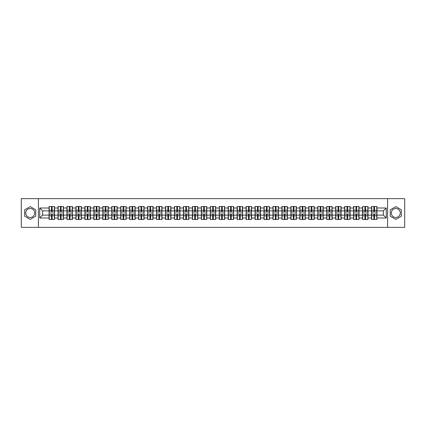 <?xml version="1.0" encoding="UTF-8"?>
<svg xmlns="http://www.w3.org/2000/svg" width="426" height="426" viewBox="0 0 426 426"><rect width="100%" height="100%" fill="white"/><g stroke="black" fill="none" stroke-linecap="round" stroke-linejoin="round"><path stroke-width="0.64" d="M395.802 208.522A4.478 4.478 0 0 0 391.324 213A4.478 4.478 0 0 0 395.802 217.478A4.478 4.478 0 0 0 400.28 213A4.478 4.478 0 0 0 395.802 208.522M30.198 217.478A4.478 4.478 0 0 1 25.72 213A4.478 4.478 0 0 1 30.198 208.522A4.478 4.478 0 0 1 34.676 213A4.478 4.478 0 0 1 30.198 217.478M387.591 227.351L404.7 227.351L404.7 198.649L387.591 198.649L387.591 227.351L38.409 227.351L38.409 198.649L21.3 198.649L21.3 227.351L38.409 227.351M387.591 198.649L38.409 198.649M383.4 215.125L383.4 210.875L376.941 210.875L376.941 215.125L383.4 215.125L386.27 217.995L386.27 208.005L376.941 208.005L376.941 206.514L371.488 206.514L371.488 210.875L367.984 210.875L367.984 215.125L371.488 215.125L371.488 210.875M386.27 217.995L376.941 217.995L376.941 219.486L371.488 219.486L371.488 217.995L367.984 217.995L367.984 219.486L362.531 219.486L362.531 217.995L359.027 217.995L359.027 219.486L353.575 219.486L353.575 217.995L350.071 217.995L350.071 219.486L344.618 219.486L344.618 217.995L341.114 217.995L341.114 219.486L335.661 219.486L335.661 217.995L332.158 217.995L332.158 219.486L326.705 219.486L326.705 217.995L323.201 217.995L323.201 219.486L317.748 219.486L317.748 217.995L314.244 217.995L314.244 219.486L308.791 219.486L308.791 217.995L305.293 217.995L305.293 219.486L299.835 219.486L299.835 217.995L296.336 217.995L296.336 219.486L290.878 219.486L290.878 217.995L287.38 217.995L287.38 219.486L281.921 219.486L281.921 217.995L278.423 217.995L278.423 219.486L272.965 219.486L272.965 217.995L269.466 217.995L269.466 219.486L264.013 219.486L264.013 217.995L260.51 217.995L260.51 219.486L255.057 219.486L255.057 217.995L251.553 217.995L251.553 219.486L246.1 219.486L246.1 217.995L242.596 217.995L242.596 219.486L237.144 219.486L237.144 217.995L233.64 217.995L233.64 219.486L228.187 219.486L228.187 217.995L224.683 217.995L224.683 219.486L219.23 219.486L219.23 217.995L215.726 217.995L215.726 219.486L210.274 219.486L210.274 217.995L206.77 217.995L206.77 219.486L201.317 219.486L201.317 217.995L197.813 217.995L197.813 219.486L192.36 219.486L192.36 217.995L188.856 217.995L188.856 219.486L183.404 219.486L183.404 217.995L179.9 217.995L179.9 219.486L174.447 219.486L174.447 217.995L170.943 217.995L170.943 219.486L165.49 219.486L165.49 217.995L161.986 217.995L161.986 219.486L156.534 219.486L156.534 217.995L153.035 217.995L153.035 219.486L147.577 219.486L147.577 217.995L144.079 217.995L144.079 219.486L138.62 219.486L138.62 217.995L135.122 217.995L135.122 219.486L129.664 219.486L129.664 217.995L126.165 217.995L126.165 219.486L120.707 219.486L120.707 217.995L117.209 217.995L117.209 219.486L111.756 219.486L111.756 217.995L108.252 217.995L108.252 219.486L102.799 219.486L102.799 217.995L99.295 217.995L99.295 219.486L93.842 219.486L93.842 217.995L90.339 217.995L90.339 219.486L84.886 219.486L84.886 217.995L81.382 217.995L81.382 219.486L75.929 219.486L75.929 217.995L72.425 217.995L72.425 219.486L66.973 219.486L66.973 217.995L63.469 217.995L63.469 219.486L58.016 219.486L58.016 217.995L54.512 217.995L54.512 219.486L49.059 219.486L49.059 217.995L39.73 217.995L39.73 208.005L49.059 208.005L49.059 210.875L42.6 210.875L42.6 215.125L49.059 215.125L49.059 210.875M371.488 208.005L367.984 208.005L367.984 206.514L362.531 206.514L362.531 208.005L359.027 208.005L359.027 206.514L353.575 206.514L353.575 208.005L350.071 208.005L350.071 206.514L344.618 206.514L344.618 208.005L341.114 208.005L341.114 206.514L335.661 206.514L335.661 208.005L332.158 208.005L332.158 206.514L326.705 206.514L326.705 208.005L323.201 208.005L323.201 206.514L317.748 206.514L317.748 208.005L314.244 208.005L314.244 206.514L308.791 206.514L308.791 208.005L305.293 208.005L305.293 206.514L299.835 206.514L299.835 208.005L296.336 208.005L296.336 206.514L290.878 206.514L290.878 208.005L287.38 208.005L287.38 206.514L281.921 206.514L281.921 208.005L278.423 208.005L278.423 206.514L272.965 206.514L272.965 208.005L269.466 208.005L269.466 206.514L264.013 206.514L264.013 208.005L260.51 208.005L260.51 206.514L255.057 206.514L255.057 208.005L251.553 208.005L251.553 206.514L246.1 206.514L246.1 208.005L242.596 208.005L242.596 206.514L237.144 206.514L237.144 208.005L233.64 208.005L233.64 206.514L228.187 206.514L228.187 208.005L224.683 208.005L224.683 206.514L219.23 206.514L219.23 208.005L215.726 208.005L215.726 206.514L210.274 206.514L210.274 208.005L206.77 208.005L206.77 206.514L201.317 206.514L201.317 208.005L197.813 208.005L197.813 206.514L192.36 206.514L192.36 208.005L188.856 208.005L188.856 206.514L183.404 206.514L183.404 208.005L179.9 208.005L179.9 206.514L174.447 206.514L174.447 208.005L170.943 208.005L170.943 206.514L165.49 206.514L165.49 208.005L161.986 208.005L161.986 206.514L156.534 206.514L156.534 208.005L153.035 208.005L153.035 206.514L147.577 206.514L147.577 208.005L144.079 208.005L144.079 206.514L138.62 206.514L138.62 208.005L135.122 208.005L135.122 206.514L129.664 206.514L129.664 208.005L126.165 208.005L126.165 206.514L120.707 206.514L120.707 208.005L117.209 208.005L117.209 206.514L111.756 206.514L111.756 208.005L108.252 208.005L108.252 206.514L102.799 206.514L102.799 208.005L99.295 208.005L99.295 206.514L93.842 206.514L93.842 208.005L90.339 208.005L90.339 206.514L84.886 206.514L84.886 208.005L81.382 208.005L81.382 206.514L75.929 206.514L75.929 208.005L72.425 208.005L72.425 206.514L66.973 206.514L66.973 208.005L63.469 208.005L63.469 206.514L58.016 206.514L58.016 208.005L54.512 208.005L54.512 206.514L49.059 206.514L49.059 208.005M371.488 215.125L371.488 217.995M367.984 215.125L367.984 217.995M367.984 208.005L367.984 210.875M359.027 215.125L362.531 215.125L362.531 210.875L359.027 210.875L359.027 217.995M362.531 215.125L362.531 217.995M362.531 208.005L362.531 210.875M359.027 208.005L359.027 210.875M350.071 215.125L353.575 215.125L353.575 210.875L350.071 210.875L350.071 217.995M353.575 215.125L353.575 217.995M353.575 208.005L353.575 210.875M350.071 208.005L350.071 210.875M341.114 215.125L344.618 215.125L344.618 210.875L341.114 210.875L341.114 217.995M344.618 215.125L344.618 217.995M344.618 208.005L344.618 210.875M341.114 208.005L341.114 210.875M332.158 215.125L335.661 215.125L335.661 210.875L332.158 210.875L332.158 217.995M335.661 215.125L335.661 217.995M335.661 208.005L335.661 210.875M332.158 208.005L332.158 210.875M323.201 215.125L326.705 215.125L326.705 210.875L323.201 210.875L323.201 217.995M326.705 215.125L326.705 217.995M326.705 208.005L326.705 210.875M323.201 208.005L323.201 210.875M314.244 215.125L317.748 215.125L317.748 210.875L314.244 210.875L314.244 217.995M317.748 215.125L317.748 217.995M317.748 208.005L317.748 210.875M314.244 208.005L314.244 210.875M305.293 215.125L308.791 215.125L308.791 210.875L305.293 210.875L305.293 217.995M308.791 215.125L308.791 217.995M308.791 208.005L308.791 210.875M305.293 208.005L305.293 210.875M296.336 215.125L299.835 215.125L299.835 210.875L296.336 210.875L296.336 217.995M299.835 215.125L299.835 217.995M299.835 208.005L299.835 210.875M296.336 208.005L296.336 210.875M287.38 215.125L290.878 215.125L290.878 210.875L287.38 210.875L287.38 217.995M290.878 215.125L290.878 217.995M290.878 208.005L290.878 210.875M287.38 208.005L287.38 210.875M278.423 215.125L281.921 215.125L281.921 210.875L278.423 210.875L278.423 217.995M281.921 215.125L281.921 217.995M281.921 208.005L281.921 210.875M278.423 208.005L278.423 210.875M269.466 215.125L272.965 215.125L272.965 210.875L269.466 210.875L269.466 217.995M272.965 215.125L272.965 217.995M272.965 208.005L272.965 210.875M269.466 208.005L269.466 210.875M260.51 215.125L264.013 215.125L264.013 210.875L260.51 210.875L260.51 217.995M264.013 215.125L264.013 217.995M264.013 208.005L264.013 210.875M260.51 208.005L260.51 210.875M251.553 215.125L255.057 215.125L255.057 210.875L251.553 210.875L251.553 217.995M255.057 215.125L255.057 217.995M255.057 208.005L255.057 210.875M251.553 208.005L251.553 210.875M242.596 215.125L246.1 215.125L246.1 210.875L242.596 210.875L242.596 217.995M246.1 215.125L246.1 217.995M246.1 208.005L246.1 210.875M242.596 208.005L242.596 210.875M233.64 215.125L237.144 215.125L237.144 210.875L233.64 210.875L233.64 217.995M237.144 215.125L237.144 217.995M237.144 208.005L237.144 210.875M233.64 208.005L233.64 210.875M224.683 215.125L228.187 215.125L228.187 210.875L224.683 210.875L224.683 217.995M228.187 215.125L228.187 217.995M228.187 208.005L228.187 210.875M224.683 208.005L224.683 210.875M215.726 215.125L219.23 215.125L219.23 210.875L215.726 210.875L215.726 217.995M219.23 215.125L219.23 217.995M219.23 208.005L219.23 210.875M215.726 208.005L215.726 210.875M206.77 215.125L210.274 215.125L210.274 210.875L206.77 210.875L206.77 217.995M210.274 215.125L210.274 217.995M210.274 208.005L210.274 210.875M206.77 208.005L206.77 210.875M197.813 215.125L201.317 215.125L201.317 210.875L197.813 210.875L197.813 217.995M201.317 215.125L201.317 217.995M201.317 208.005L201.317 210.875M197.813 208.005L197.813 210.875M188.856 215.125L192.36 215.125L192.36 210.875L188.856 210.875L188.856 217.995M192.36 215.125L192.36 217.995M192.36 208.005L192.36 210.875M188.856 208.005L188.856 210.875M179.9 215.125L183.404 215.125L183.404 210.875L179.9 210.875L179.9 217.995M183.404 215.125L183.404 217.995M183.404 208.005L183.404 210.875M179.9 208.005L179.9 210.875M170.943 215.125L174.447 215.125L174.447 210.875L170.943 210.875L170.943 217.995M174.447 215.125L174.447 217.995M174.447 208.005L174.447 210.875M170.943 208.005L170.943 210.875M161.986 215.125L165.49 215.125L165.49 210.875L161.986 210.875L161.986 217.995M165.49 215.125L165.49 217.995M165.49 208.005L165.49 210.875M161.986 208.005L161.986 210.875M153.035 215.125L156.534 215.125L156.534 210.875L153.035 210.875L153.035 217.995M156.534 215.125L156.534 217.995M156.534 208.005L156.534 210.875M153.035 208.005L153.035 210.875M144.079 215.125L147.577 215.125L147.577 210.875L144.079 210.875L144.079 217.995M147.577 215.125L147.577 217.995M147.577 208.005L147.577 210.875M144.079 208.005L144.079 210.875M135.122 215.125L138.62 215.125L138.62 210.875L135.122 210.875L135.122 217.995M138.62 215.125L138.62 217.995M138.62 208.005L138.62 210.875M135.122 208.005L135.122 210.875M126.165 215.125L129.664 215.125L129.664 210.875L126.165 210.875L126.165 217.995M129.664 215.125L129.664 217.995M129.664 208.005L129.664 210.875M126.165 208.005L126.165 210.875M117.209 215.125L120.707 215.125L120.707 210.875L117.209 210.875L117.209 217.995M120.707 215.125L120.707 217.995M120.707 208.005L120.707 210.875M117.209 208.005L117.209 210.875M108.252 215.125L111.756 215.125L111.756 210.875L108.252 210.875L108.252 217.995M111.756 215.125L111.756 217.995M111.756 208.005L111.756 210.875M108.252 208.005L108.252 210.875M99.295 215.125L102.799 215.125L102.799 210.875L99.295 210.875L99.295 217.995M102.799 215.125L102.799 217.995M102.799 208.005L102.799 210.875M99.295 208.005L99.295 210.875M90.339 215.125L93.842 215.125L93.842 210.875L90.339 210.875L90.339 217.995M93.842 215.125L93.842 217.995M93.842 208.005L93.842 210.875M90.339 208.005L90.339 210.875M81.382 215.125L84.886 215.125L84.886 210.875L81.382 210.875L81.382 217.995M84.886 215.125L84.886 217.995M84.886 208.005L84.886 210.875M81.382 208.005L81.382 210.875M72.425 215.125L75.929 215.125L75.929 210.875L72.425 210.875L72.425 217.995M75.929 215.125L75.929 217.995M75.929 208.005L75.929 210.875M72.425 208.005L72.425 210.875M63.469 215.125L66.973 215.125L66.973 210.875L63.469 210.875L63.469 217.995M66.973 215.125L66.973 217.995M66.973 208.005L66.973 210.875M63.469 208.005L63.469 210.875M54.512 215.125L58.016 215.125L58.016 210.875L54.512 210.875L54.512 217.995M58.016 215.125L58.016 217.995M58.016 208.005L58.016 210.875M54.512 208.005L54.512 210.875M49.059 215.125L49.059 217.995M42.6 215.125L39.73 217.995M39.73 208.005L42.6 210.875M376.941 215.125L376.941 217.995M376.941 208.005L376.941 210.875M386.27 208.005L383.4 210.875M30.198 206.605L24.66 209.8L24.66 216.2L30.198 219.395L35.741 216.2L35.741 209.8L30.198 206.605M390.259 216.2L395.802 219.395L401.34 216.2L401.34 209.8L395.802 206.605L390.259 209.8L390.259 216.2M54.342 206.514L54.342 212.026L52.132 212.026L52.132 206.514M51.439 206.514L51.439 212.026L49.23 212.026L49.23 206.514M51.439 207.26L52.132 207.26M52.132 209.384L51.439 209.384M49.23 219.486L49.23 213.974L51.439 213.974L51.439 219.486M52.132 219.486L52.132 213.974L54.342 213.974L54.342 219.486M52.132 218.74L51.439 218.74M51.439 216.616L52.132 216.616M63.298 206.514L63.298 212.026L61.088 212.026L61.088 206.514M60.396 206.514L60.396 212.026L58.186 212.026L58.186 206.514M60.396 207.26L61.088 207.26M61.088 209.384L60.396 209.384M72.255 206.514L72.255 212.026L70.045 212.026L70.045 206.514M69.353 206.514L69.353 212.026L67.143 212.026L67.143 206.514M69.353 207.26L70.045 207.26M70.045 209.384L69.353 209.384M81.212 206.514L81.212 212.026L79.002 212.026L79.002 206.514M78.309 206.514L78.309 212.026L76.1 212.026L76.1 206.514M78.309 207.26L79.002 207.26M79.002 209.384L78.309 209.384M90.168 206.514L90.168 212.026L87.958 212.026L87.958 206.514M87.266 206.514L87.266 212.026L85.056 212.026L85.056 206.514M87.266 207.26L87.958 207.26M87.958 209.384L87.266 209.384M99.125 206.514L99.125 212.026L96.91 212.026L96.91 206.514M96.223 206.514L96.223 212.026L94.013 212.026L94.013 206.514M96.223 207.26L96.91 207.26M96.91 209.384L96.223 209.384M58.186 219.486L58.186 213.974L60.396 213.974L60.396 219.486M61.088 219.486L61.088 213.974L63.298 213.974L63.298 219.486M61.088 218.74L60.396 218.74M60.396 216.616L61.088 216.616M67.143 219.486L67.143 213.974L69.353 213.974L69.353 219.486M70.045 219.486L70.045 213.974L72.255 213.974L72.255 219.486M70.045 218.74L69.353 218.74M69.353 216.616L70.045 216.616M76.1 219.486L76.1 213.974L78.309 213.974L78.309 219.486M79.002 219.486L79.002 213.974L81.212 213.974L81.212 219.486M79.002 218.74L78.309 218.74M78.309 216.616L79.002 216.616M85.056 219.486L85.056 213.974L87.266 213.974L87.266 219.486M87.958 219.486L87.958 213.974L90.168 213.974L90.168 219.486M87.958 218.74L87.266 218.74M87.266 216.616L87.958 216.616M94.013 219.486L94.013 213.974L96.223 213.974L96.223 219.486M96.91 219.486L96.91 213.974L99.125 213.974L99.125 219.486M96.91 218.74L96.223 218.74M96.223 216.616L96.91 216.616M108.076 206.514L108.076 212.026L105.866 212.026L105.866 206.514M105.179 206.514L105.179 212.026L102.97 212.026L102.97 206.514M105.179 207.26L105.866 207.26M105.866 209.384L105.179 209.384M102.97 219.486L102.97 213.974L105.179 213.974L105.179 219.486M105.866 219.486L105.866 213.974L108.076 213.974L108.076 219.486M105.866 218.74L105.179 218.74M105.179 216.616L105.866 216.616M117.033 206.514L117.033 212.026L114.823 212.026L114.823 206.514M114.136 206.514L114.136 212.026L111.926 212.026L111.926 206.514M114.136 207.26L114.823 207.26M114.823 209.384L114.136 209.384M111.926 219.486L111.926 213.974L114.136 213.974L114.136 219.486M114.823 219.486L114.823 213.974L117.033 213.974L117.033 219.486M114.823 218.74L114.136 218.74M114.136 216.616L114.823 216.616M125.989 206.514L125.989 212.026L123.78 212.026L123.78 206.514M123.093 206.514L123.093 212.026L120.883 212.026L120.883 206.514M123.093 207.26L123.78 207.26M123.78 209.384L123.093 209.384M120.883 219.486L120.883 213.974L123.093 213.974L123.093 219.486M123.78 219.486L123.78 213.974L125.989 213.974L125.989 219.486M123.78 218.74L123.093 218.74M123.093 216.616L123.78 216.616M134.946 206.514L134.946 212.026L132.736 212.026L132.736 206.514M132.049 206.514L132.049 212.026L129.839 212.026L129.839 206.514M132.049 207.26L132.736 207.26M132.736 209.384L132.049 209.384M129.839 219.486L129.839 213.974L132.049 213.974L132.049 219.486M132.736 219.486L132.736 213.974L134.946 213.974L134.946 219.486M132.736 218.74L132.049 218.74M132.049 216.616L132.736 216.616M143.903 206.514L143.903 212.026L141.693 212.026L141.693 206.514M141.006 206.514L141.006 212.026L138.796 212.026L138.796 206.514M141.006 207.26L141.693 207.26M141.693 209.384L141.006 209.384M138.796 219.486L138.796 213.974L141.006 213.974L141.006 219.486M141.693 219.486L141.693 213.974L143.903 213.974L143.903 219.486M141.693 218.74L141.006 218.74M141.006 216.616L141.693 216.616M152.859 206.514L152.859 212.026L150.65 212.026L150.65 206.514M149.963 206.514L149.963 212.026L147.753 212.026L147.753 206.514M149.963 207.26L150.65 207.26M150.65 209.384L149.963 209.384M147.753 219.486L147.753 213.974L149.963 213.974L149.963 219.486M150.65 219.486L150.65 213.974L152.859 213.974L152.859 219.486M150.65 218.74L149.963 218.74M149.963 216.616L150.65 216.616M161.816 206.514L161.816 212.026L159.606 212.026L159.606 206.514M158.919 206.514L158.919 212.026L156.709 212.026L156.709 206.514M158.919 207.26L159.606 207.26M159.606 209.384L158.919 209.384M156.709 219.486L156.709 213.974L158.919 213.974L158.919 219.486M159.606 219.486L159.606 213.974L161.816 213.974L161.816 219.486M159.606 218.74L158.919 218.74M158.919 216.616L159.606 216.616M170.773 206.514L170.773 212.026L168.563 212.026L168.563 206.514M167.876 206.514L167.876 212.026L165.666 212.026L165.666 206.514M167.876 207.26L168.563 207.26M168.563 209.384L167.876 209.384M165.666 219.486L165.666 213.974L167.876 213.974L167.876 219.486M168.563 219.486L168.563 213.974L170.773 213.974L170.773 219.486M168.563 218.74L167.876 218.74M167.876 216.616L168.563 216.616M179.729 206.514L179.729 212.026L177.52 212.026L177.52 206.514M176.833 206.514L176.833 212.026L174.617 212.026L174.617 206.514M176.833 207.26L177.52 207.26M177.52 209.384L176.833 209.384M174.617 219.486L174.617 213.974L176.833 213.974L176.833 219.486M177.52 219.486L177.52 213.974L179.729 213.974L179.729 219.486M177.52 218.74L176.833 218.74M176.833 216.616L177.52 216.616M188.686 206.514L188.686 212.026L186.476 212.026L186.476 206.514M185.784 206.514L185.784 212.026L183.574 212.026L183.574 206.514M185.784 207.26L186.476 207.26M186.476 209.384L185.784 209.384M183.574 219.486L183.574 213.974L185.784 213.974L185.784 219.486M186.476 219.486L186.476 213.974L188.686 213.974L188.686 219.486M186.476 218.74L185.784 218.74M185.784 216.616L186.476 216.616M197.643 206.514L197.643 212.026L195.433 212.026L195.433 206.514M194.741 206.514L194.741 212.026L192.531 212.026L192.531 206.514M194.741 207.26L195.433 207.26M195.433 209.384L194.741 209.384M192.531 219.486L192.531 213.974L194.741 213.974L194.741 219.486M195.433 219.486L195.433 213.974L197.643 213.974L197.643 219.486M195.433 218.74L194.741 218.74M194.741 216.616L195.433 216.616M206.599 206.514L206.599 212.026L204.389 212.026L204.389 206.514M203.697 206.514L203.697 212.026L201.487 212.026L201.487 206.514M203.697 207.26L204.389 207.26M204.389 209.384L203.697 209.384M201.487 219.486L201.487 213.974L203.697 213.974L203.697 219.486M204.389 219.486L204.389 213.974L206.599 213.974L206.599 219.486M204.389 218.74L203.697 218.74M203.697 216.616L204.389 216.616M215.556 206.514L215.556 212.026L213.346 212.026L213.346 206.514M212.654 206.514L212.654 212.026L210.444 212.026L210.444 206.514M212.654 207.26L213.346 207.26M213.346 209.384L212.654 209.384M210.444 219.486L210.444 213.974L212.654 213.974L212.654 219.486M213.346 219.486L213.346 213.974L215.556 213.974L215.556 219.486M213.346 218.74L212.654 218.74M212.654 216.616L213.346 216.616M224.513 206.514L224.513 212.026L222.303 212.026L222.303 206.514M221.611 206.514L221.611 212.026L219.401 212.026L219.401 206.514M221.611 207.26L222.303 207.26M222.303 209.384L221.611 209.384M219.401 219.486L219.401 213.974L221.611 213.974L221.611 219.486M222.303 219.486L222.303 213.974L224.513 213.974L224.513 219.486M222.303 218.74L221.611 218.74M221.611 216.616L222.303 216.616M233.469 206.514L233.469 212.026L231.259 212.026L231.259 206.514M230.567 206.514L230.567 212.026L228.357 212.026L228.357 206.514M230.567 207.26L231.259 207.26M231.259 209.384L230.567 209.384M228.357 219.486L228.357 213.974L230.567 213.974L230.567 219.486M231.259 219.486L231.259 213.974L233.469 213.974L233.469 219.486M231.259 218.74L230.567 218.74M230.567 216.616L231.259 216.616M242.426 206.514L242.426 212.026L240.216 212.026L240.216 206.514M239.524 206.514L239.524 212.026L237.314 212.026L237.314 206.514M239.524 207.26L240.216 207.26M240.216 209.384L239.524 209.384M237.314 219.486L237.314 213.974L239.524 213.974L239.524 219.486M240.216 219.486L240.216 213.974L242.426 213.974L242.426 219.486M240.216 218.74L239.524 218.74M239.524 216.616L240.216 216.616M251.383 206.514L251.383 212.026L249.167 212.026L249.167 206.514M248.48 206.514L248.48 212.026L246.271 212.026L246.271 206.514M248.48 207.26L249.167 207.26M249.167 209.384L248.48 209.384M246.271 219.486L246.271 213.974L248.48 213.974L248.48 219.486M249.167 219.486L249.167 213.974L251.383 213.974L251.383 219.486M249.167 218.74L248.48 218.74M248.48 216.616L249.167 216.616M260.334 206.514L260.334 212.026L258.124 212.026L258.124 206.514M257.437 206.514L257.437 212.026L255.227 212.026L255.227 206.514M257.437 207.26L258.124 207.26M258.124 209.384L257.437 209.384M255.227 219.486L255.227 213.974L257.437 213.974L257.437 219.486M258.124 219.486L258.124 213.974L260.334 213.974L260.334 219.486M258.124 218.74L257.437 218.74M257.437 216.616L258.124 216.616M269.291 206.514L269.291 212.026L267.081 212.026L267.081 206.514M266.394 206.514L266.394 212.026L264.184 212.026L264.184 206.514M266.394 207.26L267.081 207.26M267.081 209.384L266.394 209.384M264.184 219.486L264.184 213.974L266.394 213.974L266.394 219.486M267.081 219.486L267.081 213.974L269.291 213.974L269.291 219.486M267.081 218.74L266.394 218.74M266.394 216.616L267.081 216.616M278.247 206.514L278.247 212.026L276.037 212.026L276.037 206.514M275.35 206.514L275.35 212.026L273.141 212.026L273.141 206.514M275.35 207.26L276.037 207.26M276.037 209.384L275.35 209.384M273.141 219.486L273.141 213.974L275.35 213.974L275.35 219.486M276.037 219.486L276.037 213.974L278.247 213.974L278.247 219.486M276.037 218.74L275.35 218.74M275.35 216.616L276.037 216.616M287.204 206.514L287.204 212.026L284.994 212.026L284.994 206.514M284.307 206.514L284.307 212.026L282.097 212.026L282.097 206.514M284.307 207.26L284.994 207.26M284.994 209.384L284.307 209.384M282.097 219.486L282.097 213.974L284.307 213.974L284.307 219.486M284.994 219.486L284.994 213.974L287.204 213.974L287.204 219.486M284.994 218.74L284.307 218.74M284.307 216.616L284.994 216.616M296.161 206.514L296.161 212.026L293.951 212.026L293.951 206.514M293.264 206.514L293.264 212.026L291.054 212.026L291.054 206.514M293.264 207.26L293.951 207.26M293.951 209.384L293.264 209.384M291.054 219.486L291.054 213.974L293.264 213.974L293.264 219.486M293.951 219.486L293.951 213.974L296.161 213.974L296.161 219.486M293.951 218.74L293.264 218.74M293.264 216.616L293.951 216.616M305.117 206.514L305.117 212.026L302.907 212.026L302.907 206.514M302.22 206.514L302.22 212.026L300.01 212.026L300.01 206.514M302.22 207.26L302.907 207.26M302.907 209.384L302.22 209.384M300.01 219.486L300.01 213.974L302.22 213.974L302.22 219.486M302.907 219.486L302.907 213.974L305.117 213.974L305.117 219.486M302.907 218.74L302.22 218.74M302.22 216.616L302.907 216.616M314.074 206.514L314.074 212.026L311.864 212.026L311.864 206.514M311.177 206.514L311.177 212.026L308.967 212.026L308.967 206.514M311.177 207.26L311.864 207.26M311.864 209.384L311.177 209.384M308.967 219.486L308.967 213.974L311.177 213.974L311.177 219.486M311.864 219.486L311.864 213.974L314.074 213.974L314.074 219.486M311.864 218.74L311.177 218.74M311.177 216.616L311.864 216.616M323.03 206.514L323.03 212.026L320.821 212.026L320.821 206.514M320.134 206.514L320.134 212.026L317.924 212.026L317.924 206.514M320.134 207.26L320.821 207.26M320.821 209.384L320.134 209.384M317.924 219.486L317.924 213.974L320.134 213.974L320.134 219.486M320.821 219.486L320.821 213.974L323.03 213.974L323.03 219.486M320.821 218.74L320.134 218.74M320.134 216.616L320.821 216.616M331.987 206.514L331.987 212.026L329.777 212.026L329.777 206.514M329.09 206.514L329.09 212.026L326.875 212.026L326.875 206.514M329.09 207.26L329.777 207.26M329.777 209.384L329.09 209.384M326.875 219.486L326.875 213.974L329.09 213.974L329.09 219.486M329.777 219.486L329.777 213.974L331.987 213.974L331.987 219.486M329.777 218.74L329.09 218.74M329.09 216.616L329.777 216.616M340.944 206.514L340.944 212.026L338.734 212.026L338.734 206.514M338.042 206.514L338.042 212.026L335.832 212.026L335.832 206.514M338.042 207.26L338.734 207.26M338.734 209.384L338.042 209.384M335.832 219.486L335.832 213.974L338.042 213.974L338.042 219.486M338.734 219.486L338.734 213.974L340.944 213.974L340.944 219.486M338.734 218.74L338.042 218.74M338.042 216.616L338.734 216.616M349.9 206.514L349.9 212.026L347.691 212.026L347.691 206.514M346.998 206.514L346.998 212.026L344.788 212.026L344.788 206.514M346.998 207.26L347.691 207.26M347.691 209.384L346.998 209.384M344.788 219.486L344.788 213.974L346.998 213.974L346.998 219.486M347.691 219.486L347.691 213.974L349.9 213.974L349.9 219.486M347.691 218.74L346.998 218.74M346.998 216.616L347.691 216.616M358.857 206.514L358.857 212.026L356.647 212.026L356.647 206.514M355.955 206.514L355.955 212.026L353.745 212.026L353.745 206.514M355.955 207.26L356.647 207.26M356.647 209.384L355.955 209.384M353.745 219.486L353.745 213.974L355.955 213.974L355.955 219.486M356.647 219.486L356.647 213.974L358.857 213.974L358.857 219.486M356.647 218.74L355.955 218.74M355.955 216.616L356.647 216.616M367.814 206.514L367.814 212.026L365.604 212.026L365.604 206.514M364.912 206.514L364.912 212.026L362.702 212.026L362.702 206.514M364.912 207.26L365.604 207.26M365.604 209.384L364.912 209.384M362.702 219.486L362.702 213.974L364.912 213.974L364.912 219.486M365.604 219.486L365.604 213.974L367.814 213.974L367.814 219.486M365.604 218.74L364.912 218.74M364.912 216.616L365.604 216.616M376.77 206.514L376.77 212.026L374.56 212.026L374.56 206.514M373.868 206.514L373.868 212.026L371.658 212.026L371.658 206.514M373.868 207.26L374.56 207.26M374.56 209.384L373.868 209.384M371.658 219.486L371.658 213.974L373.868 213.974L373.868 219.486M374.56 219.486L374.56 213.974L376.77 213.974L376.77 219.486M374.56 218.74L373.868 218.74M373.868 216.616L374.56 216.616M51.439 210.252L49.23 210.252M51.439 211.951L49.23 211.951M54.342 210.252L52.132 210.252M54.342 211.951L52.132 211.951M52.132 215.748L54.342 215.748M52.132 214.049L54.342 214.049M49.23 215.748L51.439 215.748M49.23 214.049L51.439 214.049M60.396 210.252L58.186 210.252M60.396 211.951L58.186 211.951M63.298 210.252L61.088 210.252M63.298 211.951L61.088 211.951M69.353 210.252L67.143 210.252M69.353 211.951L67.143 211.951M72.255 210.252L70.045 210.252M72.255 211.951L70.045 211.951M78.309 210.252L76.1 210.252M78.309 211.951L76.1 211.951M81.212 210.252L79.002 210.252M81.212 211.951L79.002 211.951M87.266 210.252L85.056 210.252M87.266 211.951L85.056 211.951M90.168 210.252L87.958 210.252M90.168 211.951L87.958 211.951M96.223 210.252L94.013 210.252M96.223 211.951L94.013 211.951M99.125 210.252L96.91 210.252M99.125 211.951L96.91 211.951M61.088 215.748L63.298 215.748M61.088 214.049L63.298 214.049M58.186 215.748L60.396 215.748M58.186 214.049L60.396 214.049M70.045 215.748L72.255 215.748M70.045 214.049L72.255 214.049M67.143 215.748L69.353 215.748M67.143 214.049L69.353 214.049M79.002 215.748L81.212 215.748M79.002 214.049L81.212 214.049M76.1 215.748L78.309 215.748M76.1 214.049L78.309 214.049M87.958 215.748L90.168 215.748M87.958 214.049L90.168 214.049M85.056 215.748L87.266 215.748M85.056 214.049L87.266 214.049M96.91 215.748L99.125 215.748M96.91 214.049L99.125 214.049M94.013 215.748L96.223 215.748M94.013 214.049L96.223 214.049M105.179 210.252L102.97 210.252M105.179 211.951L102.97 211.951M108.076 210.252L105.866 210.252M108.076 211.951L105.866 211.951M105.866 215.748L108.076 215.748M105.866 214.049L108.076 214.049M102.97 215.748L105.179 215.748M102.97 214.049L105.179 214.049M114.136 210.252L111.926 210.252M114.136 211.951L111.926 211.951M117.033 210.252L114.823 210.252M117.033 211.951L114.823 211.951M114.823 215.748L117.033 215.748M114.823 214.049L117.033 214.049M111.926 215.748L114.136 215.748M111.926 214.049L114.136 214.049M123.093 210.252L120.883 210.252M123.093 211.951L120.883 211.951M125.989 210.252L123.78 210.252M125.989 211.951L123.78 211.951M123.78 215.748L125.989 215.748M123.78 214.049L125.989 214.049M120.883 215.748L123.093 215.748M120.883 214.049L123.093 214.049M132.049 210.252L129.839 210.252M132.049 211.951L129.839 211.951M134.946 210.252L132.736 210.252M134.946 211.951L132.736 211.951M132.736 215.748L134.946 215.748M132.736 214.049L134.946 214.049M129.839 215.748L132.049 215.748M129.839 214.049L132.049 214.049M141.006 210.252L138.796 210.252M141.006 211.951L138.796 211.951M143.903 210.252L141.693 210.252M143.903 211.951L141.693 211.951M141.693 215.748L143.903 215.748M141.693 214.049L143.903 214.049M138.796 215.748L141.006 215.748M138.796 214.049L141.006 214.049M149.963 210.252L147.753 210.252M149.963 211.951L147.753 211.951M152.859 210.252L150.65 210.252M152.859 211.951L150.65 211.951M150.65 215.748L152.859 215.748M150.65 214.049L152.859 214.049M147.753 215.748L149.963 215.748M147.753 214.049L149.963 214.049M158.919 210.252L156.709 210.252M158.919 211.951L156.709 211.951M161.816 210.252L159.606 210.252M161.816 211.951L159.606 211.951M159.606 215.748L161.816 215.748M159.606 214.049L161.816 214.049M156.709 215.748L158.919 215.748M156.709 214.049L158.919 214.049M167.876 210.252L165.666 210.252M167.876 211.951L165.666 211.951M170.773 210.252L168.563 210.252M170.773 211.951L168.563 211.951M168.563 215.748L170.773 215.748M168.563 214.049L170.773 214.049M165.666 215.748L167.876 215.748M165.666 214.049L167.876 214.049M176.833 210.252L174.617 210.252M176.833 211.951L174.617 211.951M179.729 210.252L177.52 210.252M179.729 211.951L177.52 211.951M177.52 215.748L179.729 215.748M177.52 214.049L179.729 214.049M174.617 215.748L176.833 215.748M174.617 214.049L176.833 214.049M185.784 210.252L183.574 210.252M185.784 211.951L183.574 211.951M188.686 210.252L186.476 210.252M188.686 211.951L186.476 211.951M186.476 215.748L188.686 215.748M186.476 214.049L188.686 214.049M183.574 215.748L185.784 215.748M183.574 214.049L185.784 214.049M194.741 210.252L192.531 210.252M194.741 211.951L192.531 211.951M197.643 210.252L195.433 210.252M197.643 211.951L195.433 211.951M195.433 215.748L197.643 215.748M195.433 214.049L197.643 214.049M192.531 215.748L194.741 215.748M192.531 214.049L194.741 214.049M203.697 210.252L201.487 210.252M203.697 211.951L201.487 211.951M206.599 210.252L204.389 210.252M206.599 211.951L204.389 211.951M204.389 215.748L206.599 215.748M204.389 214.049L206.599 214.049M201.487 215.748L203.697 215.748M201.487 214.049L203.697 214.049M212.654 210.252L210.444 210.252M212.654 211.951L210.444 211.951M215.556 210.252L213.346 210.252M215.556 211.951L213.346 211.951M213.346 215.748L215.556 215.748M213.346 214.049L215.556 214.049M210.444 215.748L212.654 215.748M210.444 214.049L212.654 214.049M221.611 210.252L219.401 210.252M221.611 211.951L219.401 211.951M224.513 210.252L222.303 210.252M224.513 211.951L222.303 211.951M222.303 215.748L224.513 215.748M222.303 214.049L224.513 214.049M219.401 215.748L221.611 215.748M219.401 214.049L221.611 214.049M230.567 210.252L228.357 210.252M230.567 211.951L228.357 211.951M233.469 210.252L231.259 210.252M233.469 211.951L231.259 211.951M231.259 215.748L233.469 215.748M231.259 214.049L233.469 214.049M228.357 215.748L230.567 215.748M228.357 214.049L230.567 214.049M239.524 210.252L237.314 210.252M239.524 211.951L237.314 211.951M242.426 210.252L240.216 210.252M242.426 211.951L240.216 211.951M240.216 215.748L242.426 215.748M240.216 214.049L242.426 214.049M237.314 215.748L239.524 215.748M237.314 214.049L239.524 214.049M248.48 210.252L246.271 210.252M248.48 211.951L246.271 211.951M251.383 210.252L249.167 210.252M251.383 211.951L249.167 211.951M249.167 215.748L251.383 215.748M249.167 214.049L251.383 214.049M246.271 215.748L248.48 215.748M246.271 214.049L248.48 214.049M257.437 210.252L255.227 210.252M257.437 211.951L255.227 211.951M260.334 210.252L258.124 210.252M260.334 211.951L258.124 211.951M258.124 215.748L260.334 215.748M258.124 214.049L260.334 214.049M255.227 215.748L257.437 215.748M255.227 214.049L257.437 214.049M266.394 210.252L264.184 210.252M266.394 211.951L264.184 211.951M269.291 210.252L267.081 210.252M269.291 211.951L267.081 211.951M267.081 215.748L269.291 215.748M267.081 214.049L269.291 214.049M264.184 215.748L266.394 215.748M264.184 214.049L266.394 214.049M275.35 210.252L273.141 210.252M275.35 211.951L273.141 211.951M278.247 210.252L276.037 210.252M278.247 211.951L276.037 211.951M276.037 215.748L278.247 215.748M276.037 214.049L278.247 214.049M273.141 215.748L275.35 215.748M273.141 214.049L275.35 214.049M284.307 210.252L282.097 210.252M284.307 211.951L282.097 211.951M287.204 210.252L284.994 210.252M287.204 211.951L284.994 211.951M284.994 215.748L287.204 215.748M284.994 214.049L287.204 214.049M282.097 215.748L284.307 215.748M282.097 214.049L284.307 214.049M293.264 210.252L291.054 210.252M293.264 211.951L291.054 211.951M296.161 210.252L293.951 210.252M296.161 211.951L293.951 211.951M293.951 215.748L296.161 215.748M293.951 214.049L296.161 214.049M291.054 215.748L293.264 215.748M291.054 214.049L293.264 214.049M302.22 210.252L300.01 210.252M302.22 211.951L300.01 211.951M305.117 210.252L302.907 210.252M305.117 211.951L302.907 211.951M302.907 215.748L305.117 215.748M302.907 214.049L305.117 214.049M300.01 215.748L302.22 215.748M300.01 214.049L302.22 214.049M311.177 210.252L308.967 210.252M311.177 211.951L308.967 211.951M314.074 210.252L311.864 210.252M314.074 211.951L311.864 211.951M311.864 215.748L314.074 215.748M311.864 214.049L314.074 214.049M308.967 215.748L311.177 215.748M308.967 214.049L311.177 214.049M320.134 210.252L317.924 210.252M320.134 211.951L317.924 211.951M323.03 210.252L320.821 210.252M323.03 211.951L320.821 211.951M320.821 215.748L323.03 215.748M320.821 214.049L323.03 214.049M317.924 215.748L320.134 215.748M317.924 214.049L320.134 214.049M329.09 210.252L326.875 210.252M329.09 211.951L326.875 211.951M331.987 210.252L329.777 210.252M331.987 211.951L329.777 211.951M329.777 215.748L331.987 215.748M329.777 214.049L331.987 214.049M326.875 215.748L329.09 215.748M326.875 214.049L329.09 214.049M338.042 210.252L335.832 210.252M338.042 211.951L335.832 211.951M340.944 210.252L338.734 210.252M340.944 211.951L338.734 211.951M338.734 215.748L340.944 215.748M338.734 214.049L340.944 214.049M335.832 215.748L338.042 215.748M335.832 214.049L338.042 214.049M346.998 210.252L344.788 210.252M346.998 211.951L344.788 211.951M349.9 210.252L347.691 210.252M349.9 211.951L347.691 211.951M347.691 215.748L349.9 215.748M347.691 214.049L349.9 214.049M344.788 215.748L346.998 215.748M344.788 214.049L346.998 214.049M355.955 210.252L353.745 210.252M355.955 211.951L353.745 211.951M358.857 210.252L356.647 210.252M358.857 211.951L356.647 211.951M356.647 215.748L358.857 215.748M356.647 214.049L358.857 214.049M353.745 215.748L355.955 215.748M353.745 214.049L355.955 214.049M364.912 210.252L362.702 210.252M364.912 211.951L362.702 211.951M367.814 210.252L365.604 210.252M367.814 211.951L365.604 211.951M365.604 215.748L367.814 215.748M365.604 214.049L367.814 214.049M362.702 215.748L364.912 215.748M362.702 214.049L364.912 214.049M373.868 210.252L371.658 210.252M373.868 211.951L371.658 211.951M376.77 210.252L374.56 210.252M376.77 211.951L374.56 211.951M374.56 215.748L376.77 215.748M374.56 214.049L376.77 214.049M371.658 215.748L373.868 215.748M371.658 214.049L373.868 214.049"/></g></svg>
